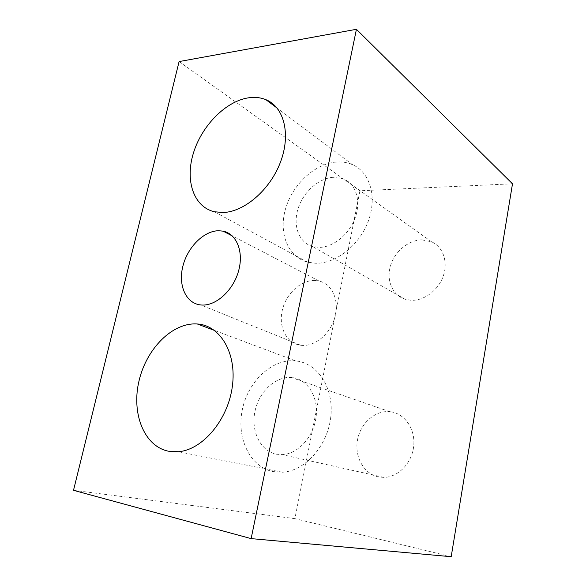 <?xml version="1.0" encoding="UTF-8"?>
<svg xmlns="http://www.w3.org/2000/svg" width="586" height="586" viewBox="0 0 586 586"><rect width="100%" height="100%" fill="white"/><g stroke="black" fill="none" stroke-linecap="round" stroke-linejoin="round"><path stroke-width="0.44" stroke-dasharray="2.93 2.2" d="M314.807 280.482C300.706 279.991 285.865 293.93 282.21 310.609C278.379 327.266 286.627 343.477 300.669 345.249L301.548 345.344C315.056 346.707 330.57 333.778 334.972 317.011C339.536 300.266 331.991 283.932 319.062 281.038L314.807 280.482M292.253 377.604L291.271 377.509C275.222 376.219 258.726 392.012 254.895 411.687C250.859 431.325 260.492 451.227 276.541 454.216L282.071 454.619C297.915 454.172 313.744 436.834 316.11 416.829C318.659 396.825 307.438 379.208 292.253 377.604M390.694 411.804L389.793 411.702C375.033 410.185 360.309 423.385 357.46 440.203C354.405 456.992 364.001 474.177 378.805 476.96L383.874 477.392C398.355 477.253 412.185 462.815 413.716 445.843C415.415 428.886 404.677 413.57 390.694 411.804M295.674 360.917C272.395 358.5 248.376 380.885 242.436 409.153C236.18 437.361 249.526 466.771 272.981 471.591L282.481 472.221C305.335 471.012 327.94 445.411 330.841 416.463C333.998 387.507 317.334 362.844 295.681 360.917L214.505 330.438M333.324 177.302C318.52 178.144 302.977 192.34 297.93 209.099C292.766 225.844 298.977 242.626 312.528 246.494L318.952 247.38C333.046 247.534 349.241 234.503 355.189 217.714C361.247 200.939 355.885 183.894 343.616 178.95L333.324 177.302M422.067 239.879C408.486 239.908 394.546 251.614 390.43 266.066C386.196 280.489 392.517 295.381 405.109 299.27L411.042 300.288C423.986 300.97 438.357 290.319 443.287 276.021C448.312 261.752 442.943 246.699 431.552 241.798L422.067 239.879M336.459 162.022C314.85 163.567 292.619 184.4 285.609 208.587C278.409 232.759 287.653 256.961 307.679 262.184L315.7 263.26C335.822 263.788 359.401 245.38 368.301 221.134C377.362 196.918 369.905 172.167 352.552 164.688C347.586 162.505 342.217 161.619 336.459 162.022M451.191 556.7L294.883 518.632L359.943 190.772L512.494 183.814M179.096 61.574L359.943 190.772M73.506 490.321L294.883 518.632M300.669 345.249L200.734 304.954M389.793 411.702L291.271 377.509M405.109 299.27L312.528 246.494M307.679 262.184L214.337 211.729M352.552 164.688L277.134 108.102M431.552 241.798L343.616 178.95M282.481 472.221L178.342 451.725M383.874 477.392L282.071 454.619M319.062 281.038L232.29 235.931"/><path stroke-width="0.88" d="M218.615 230.73C203.686 230.891 187.439 247.351 182.832 266.381C178.027 285.404 185.938 303.475 200.734 304.954L201.657 305.028C215.912 306.06 233.045 290.649 238.473 271.311C244.069 251.987 236.685 233.777 223.098 231.155L218.615 230.73M197.328 323.992C172.819 322.117 146.668 348.296 139.102 380.563C131.22 412.764 143.724 446.071 168.307 451.183L178.342 451.725C202.639 449.916 228.013 419.832 232.349 386.401C236.956 352.97 220.153 325.369 197.343 323.992L214.505 330.438M248.955 97.752C226.042 100.909 201.884 125.485 193.483 152.865C184.883 180.217 193.431 206.836 214.337 211.729L222.761 212.535C244.025 212.132 269.97 190.084 280.452 162.168C291.11 134.282 284.049 106.901 265.905 99.679C260.719 97.569 255.064 96.924 248.955 97.752M179.096 61.574L356.427 29.3L251.13 538.615L73.506 490.321L179.096 61.574M356.427 29.3L512.494 183.814L451.191 556.7L251.13 538.615M277.134 108.102L265.905 99.679M232.29 235.931L223.098 231.155"/></g></svg>
